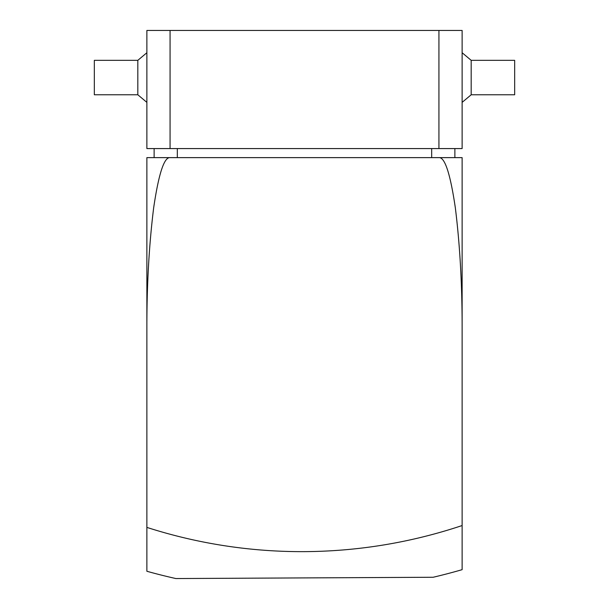 <?xml version="1.0" encoding="UTF-8"?>
<svg xmlns="http://www.w3.org/2000/svg" width="609" height="609" viewBox="0 0 609 609"><rect width="100%" height="100%" fill="white"/><g stroke="black" fill="none" stroke-linecap="round" stroke-linejoin="round"><path stroke-width="0.91" d="M146.876 148.573L146.876 30.45L462.124 30.45L462.124 148.573L146.876 148.573M146.876 328.929L146.876 157.632L170.071 157.632C164.148 157.046 158.683 173.771 153.666 207.806C149.06 244.841 146.799 285.21 146.876 328.929L146.876 571.265A576.137 576.137 0 0 0 175.864 578.55L256.663 578.147M256.739 578.147L433.136 577.263A576.137 576.137 0 0 0 462.124 569.666L462.124 157.632L438.929 157.632C444.852 157.046 450.317 173.771 455.334 207.806C459.94 244.841 462.201 285.21 462.124 328.929M454.877 157.632L454.877 148.573M154.123 157.632L154.123 148.573M438.929 157.632L170.071 157.632M210.653 578.375L213.576 578.36M146.876 527.394A501.907 497.37 180 0 0 462.124 525.544M433.136 577.263L227.774 578.291M471.183 94.776L514.666 94.776L514.666 60.337L471.183 60.337L471.183 94.776L462.124 102.373M137.817 60.337L94.334 60.337L94.334 94.776L137.817 94.776L137.817 60.337L146.876 52.732M438.929 148.573L438.929 30.45M170.071 148.573L170.071 30.45M431.682 157.632L431.682 148.573M177.318 157.632L177.318 148.573M471.183 60.337L462.124 52.732M137.817 94.776L146.876 102.373"/></g></svg>
